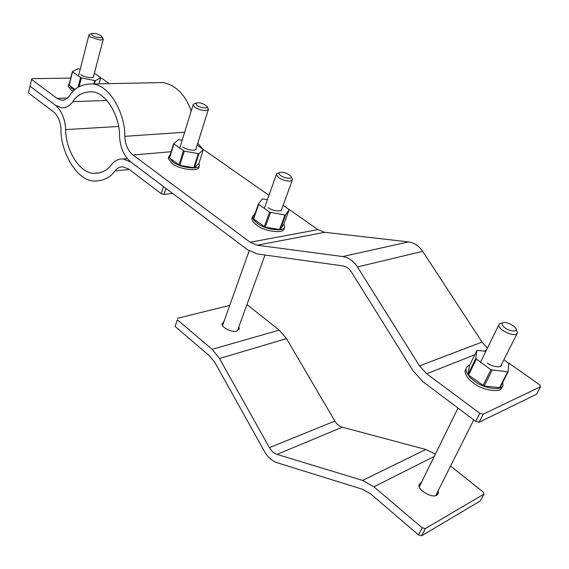 <?xml version="1.0" encoding="UTF-8"?>
<svg xmlns="http://www.w3.org/2000/svg" width="569" height="569" viewBox="0 0 569 569"><rect width="100%" height="100%" fill="white"/><g stroke="black" fill="none" stroke-linecap="round" stroke-linejoin="round"><path stroke-width="0.85" d="M487.413 348.114L482.021 342.09L422.703 251.37C418.933 245.865 414.189 242.714 408.492 241.91L324.771 232.294L317.936 229.62L288.896 209.3M479.774 413.293L426.686 373.748L419.495 365.888L357.446 266.925C353.513 260.936 348.612 257.473 342.751 256.541L257.131 245.211L250.161 242.259L133.018 155.003C127.997 150.842 125.251 144.618 124.782 136.332C125.614 116.474 111.154 85.336 92.484 83.97C82.27 83.735 74.617 87.654 69.518 95.741C67.256 98.921 64.489 100.386 61.224 100.144L56.978 98.359L31.608 79.461L30.022 86.196L55.285 105.194L61.338 107.74C65.855 108.067 69.688 106.033 72.839 101.645C77.142 94.902 83.558 91.623 92.086 91.801C107.918 92.875 120.201 119.255 119.504 136.055C120.166 147.591 123.985 156.276 130.97 162.108L247.501 249.748L257.224 253.938L342.73 265.879C346.237 266.463 349.16 268.547 351.5 272.131L412.987 370.711L422.966 381.707L475.712 421.366L479.774 413.293L483.145 414.196L479.07 422.262L475.712 421.366M268.952 195.345L203.126 149.284M202.585 148.907L197.72 143.253M191.205 110.976C185.394 94.71 175.999 85.236 163.004 82.562L156.695 82.69M70.72 78.102L32.07 78.664L31.608 79.461M109.305 83.636L101.823 78.401L100.535 78.017M479.07 422.262L536.574 394.239L540.55 386.692L539.704 384.786L508.273 362.802M483.145 414.196L540.55 386.692M238.816 326.876L239.25 328.569L236.718 331.094C232.337 333.057 220.616 326.947 222.116 323.818L223.987 321.506M175.096 326.421L209.705 356.066L214.954 362.631L264.485 451.473C267.814 457.234 272.01 460.982 277.082 462.718L362.545 489.283L370.597 493.878L418.542 534.945L422.141 527.783L373.904 486.794L362.595 480.414L277.018 454.403C273.966 453.379 271.434 451.139 269.422 447.668L219.506 358.506L212.109 349.309L177.322 319.75L175.096 326.421L177.322 319.75M177.478 318.284L229.727 305.404M435.385 454.098L425.832 449.489L342.275 427.191C339.288 426.309 336.812 424.261 334.864 421.06L286.477 338.612L279.251 330.127L246.974 304.515M422.141 527.783L425.342 528.587L421.729 535.742L418.542 534.945M421.729 535.742L480.357 500.884L483.913 494.127L483.266 492.036L450.548 466.075M425.342 528.587L483.913 494.127M438.244 490.578L438.507 492.654L436.779 495.144C432.205 498.7 416.892 489.468 419.083 484.667L421.807 481.751M55.285 105.194L30.022 86.196L28.45 92.896L53.6 111.986C58.01 115.727 60.47 121.517 60.997 129.355C60.264 149.206 75.364 180.871 94.639 181.077C103.295 180.97 110.087 177.585 115.009 170.913C117.235 168.104 120.002 166.767 123.317 166.895L128.928 169.171L161.233 193.702L163.431 186.525L130.97 162.108L123.245 158.979C118.544 158.779 114.625 160.678 111.488 164.669C107.299 170.416 101.495 173.317 94.07 173.381C77.811 173.132 65.072 146.375 65.705 129.583C64.966 118.544 61.495 110.422 55.285 105.194M165.906 188.389L164.021 194.498L161.233 193.702M164.021 194.498L172.592 193.417M516.154 329.195L517.548 332.595L516.211 334.323C512.74 335.098 508.401 333.882 503.188 330.674C500.599 328.989 499.098 327.154 498.686 325.155L499.433 323.725L502.014 323.1M505.436 328.164C510.578 332.04 519.042 331.819 515.649 328.107C512.904 324.245 504.39 321.158 502.598 322.957C501.552 324.401 502.505 326.137 505.436 328.164M101.908 36.608L103.338 39.033L100.557 40.171L90.35 37.077L88.864 35.392L89.888 34.41M92.242 35.37C95.386 37.668 104.134 38.621 101.751 36.359C97.975 33.727 94.475 32.838 91.246 33.706L92.242 35.37M469.667 365.248C467.334 365.931 466.082 367.325 465.919 369.445C466.438 373.513 469.24 377.339 474.333 380.931C483.764 389.132 504.81 391.451 502.911 384.217L502.719 382.496M465.983 368.797L464.973 371.393C465.485 375.469 468.28 379.303 473.365 382.901C482.199 390.59 502.598 393.563 501.851 386.778M487.228 362.979C491.993 367.005 502.448 368.207 501.453 364.686L501.453 364.658M483.614 355.86L482.917 357.275M469.354 365.881L468.024 374.352L468.543 375.099L484.183 386.081L500.123 387.624L508.017 372.041M503.914 359.75L508.764 363.477L508.103 371.877L490.919 369.736L475.727 358.591L476.886 350.397L485.862 351.265M69.503 82.918L68.657 84.589L71.481 88.195L74.525 90.023M68.508 85.172L68.237 86.253L71.054 89.866L73.245 91.246M80.734 74.681C84.098 77.484 94.902 78.778 93.572 76.353L93.572 76.338M79.418 72.405L79.29 72.896M69.048 84.937L75.044 89.568M94.39 73.202L100.628 77.661L95.35 80.677L81.36 77.925L72.341 71.666L77.875 68.757L80.257 69.105M291.115 176.667L292.537 179.527L290.41 181.141C286.691 181.305 282.843 180.181 278.881 177.777L276.314 174.697L276.698 173.744L278.312 173.097M280.951 175.714C285.026 178.751 293.746 179.1 290.816 176.127C286.598 172.699 282.757 171.554 279.301 172.699C278.739 173.609 279.294 174.612 280.951 175.714M255.033 213.567L252.43 216.761C252.771 219.037 254.393 221.192 257.288 223.219C265.46 230.324 287.139 232.159 284.493 226.113L283.888 224.051M252.43 216.689L251.79 218.574C252.131 220.857 253.746 223.012 256.64 225.04C264.706 232.102 286.299 233.98 283.831 227.998M268.191 207.635C272.309 211.113 283.078 212.116 281.74 209.164L281.74 209.15M266.036 203.538L265.709 204.442M283.156 205.281L289.173 209.669L285.624 214.918L284.934 215.025L269.535 212.137L258.397 204.029L253.226 218.681L265.218 227.251L280.261 229.535L283.853 224.15M253.226 218.681L258.433 203.922L262.302 198.93L267.43 199.627M207.052 106.595L208.474 109.248L206.042 110.642C202.287 110.578 198.631 109.49 195.082 107.377L193.04 105.023L193.296 104.305L194.513 103.743M197.08 105.478C200.729 108.146 209.492 108.828 206.824 106.218C202.777 103.16 199.079 102.15 195.729 103.181L197.08 105.478M170.416 154.242L168.808 156.695L172.635 161.703C180.174 168.211 201.938 170.252 199.235 164.676L198.908 163.424M168.737 156.93L168.275 158.445L172.094 163.459C179.619 169.982 201.376 171.994 198.681 166.411L198.745 166.205M182.784 147.058C186.575 150.237 197.386 151.354 196.028 148.63L196.028 148.609M181.049 143.879L180.828 144.583M173.637 143.772L169.32 157.841L179.868 165.337L194.434 167.819L198.837 163.609L203.311 149.661M197.144 145.095L203.339 149.569L198.915 153.744L184.278 151.162L173.63 143.737L178.36 139.682L182.172 140.237M342.751 256.541L408.492 241.91M357.446 266.925L422.703 251.37M257.131 245.211L324.771 232.294M250.161 242.259L317.936 229.62M133.018 155.003L171.191 151.717M124.782 136.332L184.641 132.236M56.978 98.359L67.483 98.024M72.839 101.645L106.922 100.45M426.686 373.748L474.738 354.821M484.283 351.059L486.374 350.234M419.495 365.888L482.021 342.09M212.109 349.309L279.251 330.127M373.904 486.794L434.225 456.445M362.595 480.414L425.832 449.489M277.018 454.403L342.275 427.191M269.422 447.668L334.864 421.06M219.506 358.506L286.477 338.612M115.009 170.913L129.341 169.491M65.705 129.583L118.544 126.46M507.491 372.133L499.504 387.887M492.093 370.213L484.183 386.081M490.919 369.736L483.017 385.604M476.26 359.295L468.543 375.099M475.727 358.555L468.024 374.352L475.727 358.591M476.886 350.397L469.29 366.016M95.35 80.677L94.49 83.935M100.557 77.768L98.949 83.842M94.639 80.684L93.785 83.949M81.36 77.925L79.112 86.687M80.535 77.597L78.038 87.334M72.519 71.886L69.141 85.286M285.624 214.918L280.261 229.535M289.144 209.769L283.824 224.222M284.934 215.025L279.571 229.648M270.517 212.536L265.218 227.251M269.535 212.137L264.244 226.853M258.703 204.427L253.525 219.079M198.915 153.744L194.434 167.819M203.289 149.675L198.837 163.609M198.211 153.801L193.737 167.891M184.278 151.162L179.868 165.337M183.367 150.799L178.965 164.974M173.872 144.035L169.555 158.146M163.004 82.562L92.484 83.97M61.224 100.144L63.444 100.073M438.507 492.654L437.533 494.603M239.25 328.569L238.781 329.849M127.321 158.616L123.245 158.979M94.07 173.381L100.009 172.791M498.686 325.148L480.456 362.282M457.995 408.044L419.353 486.744M516.851 333.975L500.706 366.144M473.735 419.879L435.74 495.571M499.433 323.718L502.598 322.957M88.864 35.392L78.465 76.125M103.209 39.51L93.43 76.886M89.034 34.851L91.246 33.706M465.919 369.423L464.973 371.365M68.657 84.589L68.237 86.253M68.963 85.058L72.341 71.666M98.992 83.842L100.613 77.725M276.314 174.697L264.301 208.41M249.158 250.893L222.557 325.511M292.217 180.416L281.385 210.117M265.019 255.026L237.365 330.874M276.698 173.744L279.301 172.699M252.43 216.761L251.79 218.574M193.04 105.03L179.712 148.196M208.261 109.924L195.786 149.377M193.296 104.305L195.729 103.181M168.808 156.703L168.275 158.452M169.32 157.841L173.63 143.737"/></g></svg>
